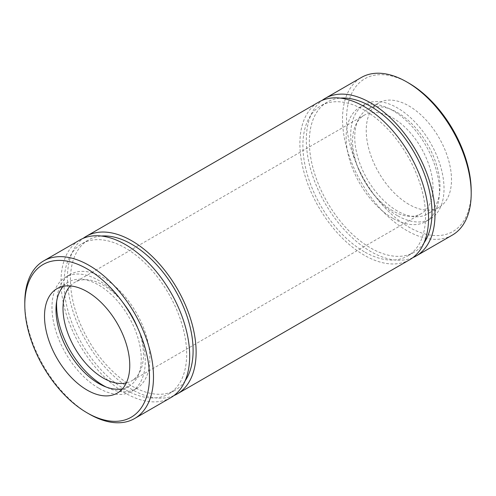 <?xml version="1.0" encoding="UTF-8"?>
<svg xmlns="http://www.w3.org/2000/svg" width="496" height="496" viewBox="0 0 496 496"><rect width="100%" height="100%" fill="white"/><g stroke="black" fill="none" stroke-linecap="round" stroke-linejoin="round"><path stroke-width="0.37" stroke-dasharray="2.48 1.86" d="M173.941 395.572A90.997 52.539 60 0 1 131.775 389.403A90.997 52.539 60 0 1 73.234 312.145A90.997 52.539 60 0 1 83.173 238.347M409.727 259.706A90.997 52.539 60 0 1 364.225 255.198A90.997 52.539 60 0 1 304.78 175.007A90.997 52.539 60 0 1 318.723 102.089M89.144 414.011A90.997 52.539 60 0 1 24.8 302.566M63.29 286.304A60.289 34.807 60 0 1 68.485 282.032A60.289 34.807 60 0 1 128.768 316.839A60.289 34.807 60 0 1 128.768 386.452A60.289 34.807 60 0 1 122.469 388.808M98.623 388.108A65.974 38.093 60 0 1 55.527 329.97A65.974 38.093 60 0 1 65.639 277.103A65.974 38.093 60 0 1 131.614 315.196A65.974 38.093 60 0 1 131.614 391.375A65.974 38.093 60 0 1 98.623 388.108M56.662 301.351A65.974 38.093 60 0 1 70.234 274.449A65.974 38.093 60 0 1 136.208 312.542A65.974 38.093 60 0 1 136.208 388.721A65.974 38.093 60 0 1 106.125 387.029M70.277 285.932A56.873 32.835 60 0 1 74.784 282.329A56.873 32.835 60 0 1 131.657 315.171A56.873 32.835 60 0 1 131.657 380.841A56.873 32.835 60 0 1 126.288 382.943M170.841 397.625A90.997 52.539 60 0 1 125.339 393.117A90.997 52.539 60 0 1 65.894 312.926A90.997 52.539 60 0 1 79.844 240.008M412.827 257.653A90.997 52.539 60 0 1 370.661 251.484A90.997 52.539 60 0 1 312.12 174.232A90.997 52.539 60 0 1 322.059 100.428M452.352 235.092A90.997 52.539 60 0 1 406.856 230.584A90.997 52.539 60 0 1 347.405 150.4A90.997 52.539 60 0 1 361.355 77.481M185.095 380.878A86.732 50.077 60 0 1 175.144 390.216A86.732 50.077 60 0 1 131.775 385.919A86.732 50.077 60 0 1 75.113 309.492A86.732 50.077 60 0 1 88.406 239.99A86.732 50.077 60 0 1 101.475 236.034M125.339 389.633A86.732 50.077 60 0 1 68.677 313.205A86.732 50.077 60 0 1 81.976 243.703A86.732 50.077 60 0 1 168.708 293.781A86.732 50.077 60 0 1 168.708 393.929A86.732 50.077 60 0 1 125.339 389.633M471.2 191.115A88.158 50.896 60 0 1 408.865 227.106A88.158 50.896 60 0 1 346.53 119.139A88.158 50.896 60 0 1 408.865 83.148M408.865 204.352A60.289 34.807 60 0 1 369.483 151.224A60.289 34.807 60 0 1 378.721 102.914A60.289 34.807 60 0 1 439.01 137.721A60.289 34.807 60 0 1 439.01 207.334A60.289 34.807 60 0 1 408.865 204.352M397.377 210.986A60.289 34.807 60 0 1 357.988 157.858A60.289 34.807 60 0 1 367.232 109.548A60.289 34.807 60 0 1 427.521 144.355A60.289 34.807 60 0 1 427.515 213.968A60.289 34.807 60 0 1 397.377 210.986M397.377 215.63A65.974 38.093 60 0 1 354.274 157.492A65.974 38.093 60 0 1 364.386 104.625A65.974 38.093 60 0 1 430.361 142.712A65.974 38.093 60 0 1 430.361 218.897A65.974 38.093 60 0 1 397.377 215.63M392.776 218.283A65.974 38.093 60 0 1 349.68 160.146A65.974 38.093 60 0 1 359.792 107.279A65.974 38.093 60 0 1 425.766 145.365A65.974 38.093 60 0 1 425.766 221.551A65.974 38.093 60 0 1 392.776 218.283M392.776 210.85A56.873 32.835 60 0 1 355.626 160.735A56.873 32.835 60 0 1 364.343 115.159A56.873 32.835 60 0 1 421.216 147.994A56.873 32.835 60 0 1 421.216 213.671A56.873 32.835 60 0 1 392.776 210.85M364.225 251.714A86.732 50.077 60 0 1 307.563 175.286A86.732 50.077 60 0 1 320.856 105.784A86.732 50.077 60 0 1 407.594 155.862A86.732 50.077 60 0 1 407.594 256.01A86.732 50.077 60 0 1 364.225 251.714M423.981 242.959A86.732 50.077 60 0 1 414.024 252.297A86.732 50.077 60 0 1 370.661 248A86.732 50.077 60 0 1 313.999 171.573A86.732 50.077 60 0 1 327.292 102.071A86.732 50.077 60 0 1 340.361 98.121M68.485 282.032L56.99 288.666M128.768 386.452L117.279 393.086M70.234 274.449L65.639 277.103M136.208 388.721L131.614 391.375M168.708 393.929L175.144 390.216M81.976 243.703L88.406 239.99M378.721 102.914L367.232 109.548M439.01 207.334L427.515 213.968M364.386 104.625L359.792 107.279M430.361 218.897L425.766 221.551M364.343 115.159L74.784 282.329M421.216 213.671L131.657 380.841M327.292 102.071L320.856 105.784M414.024 252.297L407.594 256.01"/><path stroke-width="0.74" d="M83.173 238.347A90.997 52.539 60 0 1 86.273 236.294A90.997 52.539 60 0 1 177.277 288.833A90.997 52.539 60 0 1 177.277 393.911A90.997 52.539 60 0 1 173.941 395.572M86.273 236.294L318.723 102.089A90.997 52.539 60 0 1 409.727 154.628A90.997 52.539 60 0 1 409.727 259.706L177.277 393.911M89.144 414.011L87.135 412.852A88.158 50.896 60 0 1 24.8 304.885A88.158 50.896 60 0 1 87.135 268.894A88.158 50.896 60 0 1 149.47 376.861A88.158 50.896 60 0 1 87.135 412.852L89.144 414.011A90.997 52.539 60 0 0 134.645 418.519A90.997 52.539 60 0 0 134.645 313.447A90.997 52.539 60 0 0 43.648 260.908A90.997 52.539 60 0 0 24.8 302.566L24.8 304.885M122.469 388.808A60.289 34.807 60 0 1 98.623 383.464A60.289 34.807 60 0 1 60.983 335.612A60.289 34.807 60 0 1 63.29 286.304M87.135 390.098A60.289 34.807 60 0 1 47.752 336.976A60.289 34.807 60 0 1 56.99 288.666A60.289 34.807 60 0 1 117.279 323.473A60.289 34.807 60 0 1 117.279 393.086A60.289 34.807 60 0 1 87.135 390.098M106.125 387.029A65.974 38.093 60 0 1 103.224 385.454A65.974 38.093 60 0 1 56.662 301.351M126.288 382.943A56.873 32.835 60 0 1 103.224 378.026A56.873 32.835 60 0 1 67.549 332.432A56.873 32.835 60 0 1 70.277 285.932M43.648 260.908L79.844 240.008A90.997 52.539 60 0 1 170.841 292.547A90.997 52.539 60 0 1 170.841 397.625L134.645 418.519M322.059 100.428A90.997 52.539 60 0 1 325.159 98.375A90.997 52.539 60 0 1 416.156 150.914A90.997 52.539 60 0 1 416.156 255.992A90.997 52.539 60 0 1 412.827 257.653M325.159 98.375L361.355 77.481A90.997 52.539 60 0 1 406.856 81.989A90.997 52.539 60 0 1 471.2 193.434A90.997 52.539 60 0 1 452.352 235.092L416.156 255.992M101.475 236.034A86.732 50.077 60 0 1 175.144 290.067A86.732 50.077 60 0 1 185.095 380.878M406.856 81.989L408.865 83.148A88.158 50.896 60 0 1 471.2 191.115L471.2 193.434M340.361 98.121A86.732 50.077 60 0 1 414.024 152.148A86.732 50.077 60 0 1 423.981 242.959"/></g></svg>
